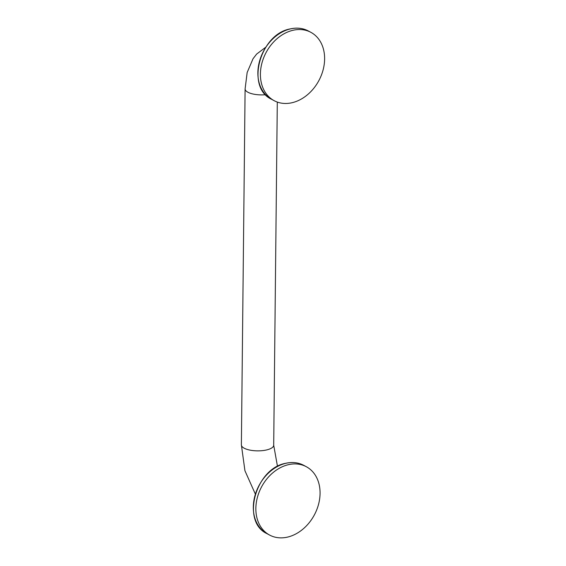 <?xml version="1.0" encoding="UTF-8"?>
<svg xmlns="http://www.w3.org/2000/svg" width="566" height="566" viewBox="0 0 566 566"><rect width="100%" height="100%" fill="white"/><g stroke="black" fill="none" stroke-linecap="round" stroke-linejoin="round"><path stroke-width="0.85" d="M288.342 464.693A38.792 29.885 -61.7 0 1 306.369 466.745A38.792 29.885 -61.7 0 1 318.531 504.377A38.792 29.885 -61.7 0 1 287.585 537.092A38.792 29.885 118.3 0 1 269.558 535.04A38.792 29.885 118.3 0 1 257.396 497.408A38.792 29.885 118.3 0 1 288.342 464.693M292.891 30.302A38.792 29.885 -61.7 0 1 310.918 32.354A38.792 29.885 -61.7 0 1 323.08 69.986A38.792 29.885 -61.7 0 1 292.134 102.701A38.792 29.885 118.3 0 1 274.107 100.649A38.792 29.885 118.3 0 1 261.945 63.017A38.792 29.885 118.3 0 1 292.891 30.302M303.829 465.379C298.353 462.493 292.304 461.799 285.681 463.299C255.287 468.499 240.989 521.944 267.018 533.667A38.792 29.885 -61.7 0 1 254.856 496.042A38.792 29.885 -61.7 0 1 285.802 463.321A38.792 29.885 -61.7 0 1 303.829 465.379L306.369 466.745M277.298 102.064L273.703 445.223A16.159 5.809 -179.4 0 1 266.607 449.942A16.159 5.809 -179.4 0 1 249.946 450.112A16.159 5.809 -179.4 0 1 241.378 444.883L244.929 470.714L255.323 494.026M308.378 30.988C302.902 28.102 296.853 27.409 290.231 28.908C259.836 34.109 245.538 87.553 271.567 99.276A38.792 29.885 -61.7 0 1 259.405 61.652A38.792 29.885 -61.7 0 1 290.351 28.93A38.792 29.885 -61.7 0 1 308.378 30.988L310.918 32.354M265.631 94.727A16.159 5.809 -179.4 0 1 245.106 88.926L241.378 444.883M267.018 533.667L269.558 535.04M273.703 445.223L277.489 466.412M271.567 99.276L274.107 100.649M265.744 47.226L256.646 54.067L253.044 58.723L247.158 72.498L245.106 88.926"/></g></svg>
